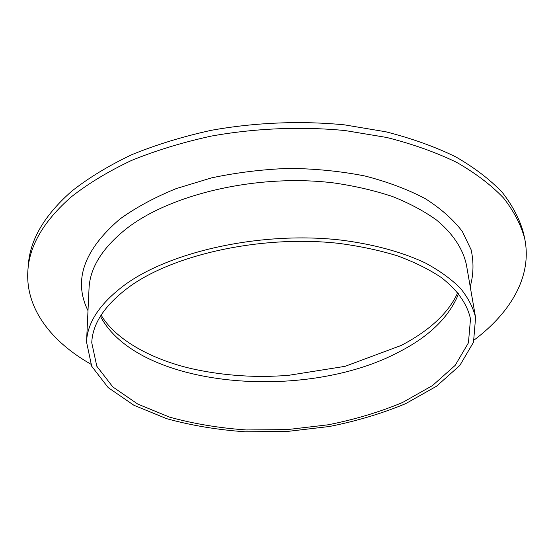 <?xml version="1.0" encoding="UTF-8"?>
<svg xmlns="http://www.w3.org/2000/svg" width="554" height="554" viewBox="0 0 554 554"><rect width="100%" height="100%" fill="white"/><g stroke="black" fill="none" stroke-linecap="round" stroke-linejoin="round"><path stroke-width="0.83" d="M90.704 364.082C51.12 341.52 24.888 308.128 27.935 269.798L28.372 264.487C30.158 239.522 44.618 215.084 71.757 191.172C88.605 177.876 108.536 165.75 131.547 154.795C156.096 144.739 182.668 136.575 211.261 130.315C255.048 122.455 300.926 120.592 344.456 124.851L385.916 131.804C411.851 138.417 435.132 146.768 455.755 156.865C474.591 167.744 490.145 179.648 502.409 192.57C512.741 205.846 519.797 219.432 523.578 233.331L524.68 238.545C532.498 276.197 510.663 312.608 474.224 339.955M27.935 269.798C29.708 244.944 44.202 220.603 71.418 196.76C88.328 183.506 108.321 171.421 131.409 160.494C156.048 150.459 182.716 142.316 211.413 136.062C255.366 128.209 301.404 126.333 345.094 130.557L386.692 137.468C412.716 144.054 436.067 152.364 456.745 162.412C475.637 173.25 491.218 185.098 503.503 197.958C513.849 211.178 520.905 224.709 524.68 238.545M124.955 284.735C170.902 251.17 261.793 231.177 340.08 239.979C372.96 244.044 402.072 252.008 425.243 262.915C439.564 270.65 451.309 279.126 460.478 288.336C468.123 297.823 473.164 307.56 475.588 317.553L473.518 342.192L459.834 365.467L436.538 386.214L405.722 403.624C382.184 413.436 356.734 421.068 329.388 426.504L287.457 431.428L245.242 431.801C217.424 429.828 191.227 425.451 166.643 418.665L133.888 405.258L108.175 387.592L91.68 366.215L86.535 342.026C87.303 322.324 100.108 303.232 124.955 284.735M129.532 286.64C174.482 254.051 262.873 234.778 338.909 243.386C360.086 246.191 379.67 250.366 397.661 255.9C414.475 262.118 428.969 269.292 441.15 277.422C457.632 290.123 467.368 304.347 470.498 318.945L468.435 342.836L455.132 365.418L432.494 385.577L402.523 402.509C379.615 412.065 354.837 419.496 328.197 424.793L287.339 429.592L246.205 429.952C219.107 428.034 193.602 423.768 169.676 417.162L137.814 404.115L112.829 386.955L96.805 366.215L91.763 342.774C92.47 323.439 105.059 304.728 129.532 286.64M87.996 310.669C73.1 280.636 83.737 250.096 119.899 219.045C135.785 207.584 154.545 197.439 176.2 188.595L211.552 177.876C236.856 172.509 262.811 169.337 289.417 168.374C315.835 168.728 341.042 171.276 365.024 176.013C387.814 181.906 407.931 189.475 425.396 198.727C441.039 208.733 453.352 219.647 462.334 231.482L471.115 249.743C473.871 262.187 473.573 274.479 470.214 286.626M475.588 317.553L466.44 264.93C463.068 249.162 453.13 233.781 436.524 220.035C424.274 211.226 409.745 203.443 392.924 196.684C374.947 190.659 355.405 186.089 334.304 182.993C258.586 173.444 170.944 193.81 126.395 228.719C102.31 247.957 89.852 267.942 89.021 288.676L86.535 342.026M458.608 293.724C449.225 316.985 429.398 336.361 399.136 351.866C305.351 402.038 138.195 388.229 100.399 316.265M101.126 315.108C114.934 338.674 149.206 358.646 190.832 368.493C215.084 374.005 240.512 376.651 267.132 376.436L286.903 375.591L345.073 366.332L401.38 345.371C429.918 330.302 448.705 312.74 457.743 292.671"/></g></svg>
